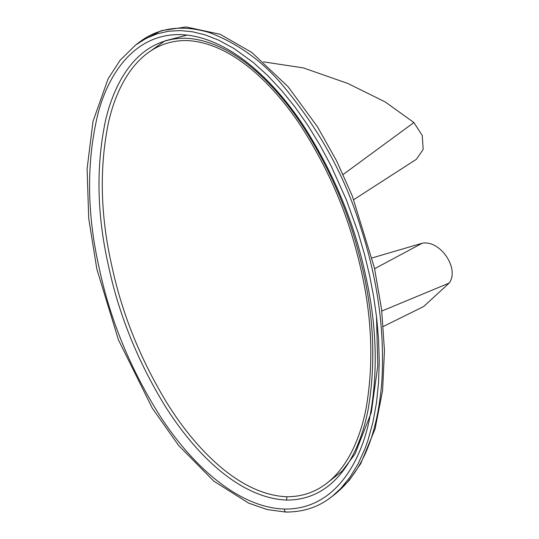 <?xml version="1.0" encoding="UTF-8"?>
<svg xmlns="http://www.w3.org/2000/svg" width="539" height="539" viewBox="0 0 539 539"><rect width="100%" height="100%" fill="white"/><g stroke="black" fill="none" stroke-linecap="round" stroke-linejoin="round"><path stroke-width="0.81" d="M135.532 45.094L120.116 60.26L108.137 78.721L92.998 121.396L87.102 168.7L88.699 218.342L96.831 269.035L118.472 339.947L152.348 408.272L178.618 445.45L213.889 481.206L248.701 503.156L267.189 509.557L285.623 512.05C303.08 512.131 318.158 507.233 330.879 497.356L334.268 494.782C366.816 468.869 378.324 425.055 381.821 381.666C384.839 331.465 377.839 280.179 360.813 227.808C345.034 175.903 318.536 127.871 281.311 83.707C261.166 60.2 237.173 43.154 209.334 32.562C181.549 24.343 158.075 27.664 138.921 42.52L135.532 45.094L145.928 38.478L157.132 33.809L168.646 31.222L180.343 30.568L192.443 31.761L205.218 34.9L218.591 40.122L234.115 48.571L253.458 62.639L267.654 75.527L281.634 90.478L294.968 106.998L307.937 125.493L320.018 145.213L331.128 165.945L346.483 200.124L358.139 232.599L364.479 254.273L369.565 275.328L373.615 296.349L376.694 318.071L378.587 339.624L379.247 361.554L378.54 382.73L376.424 403.172L372.873 422.515L367.901 440.471L365.011 448.569L358.064 463.938L349.926 477.305L340.742 488.516L332.509 496.082L327.86 499.532M343.134 174.515L413.891 122.535L422.232 135.471L423.169 149.424L416.371 159.308L353.752 199.652M263.483 61.857L303.322 67.894L347.898 83.484L385.331 102.019L413.891 122.535M374.618 268.712L422.219 243.23L372.112 257.918M383.323 326.452L423.627 306.556L449.189 283.069C459.814 268.658 440.282 239.801 422.219 243.23M381.794 311.057L449.189 283.069M286.708 500.091C237.308 497.948 192.699 450.2 164.658 405.328C137.533 360.786 118.849 314.459 108.608 266.347C96.939 215.223 95.888 166.733 105.435 120.871C114.874 79.779 139.096 37.925 185.2 38.215C231.662 40.021 274.6 83.41 302.278 125.351C328.851 166.659 347.837 209.92 359.23 255.149C373.621 309.157 376.566 360.759 368.049 409.957C359.54 453.966 335.588 500.118 286.708 500.091L286.741 496.749C239.127 494.809 195.138 448.185 167.386 403.698C140.538 359.607 122.016 313.678 111.829 265.909C100.261 215.135 99.21 167.07 108.669 121.693C117.987 80.978 141.993 40.169 186.481 40.553C231.265 42.19 273.529 84.515 300.917 126.072C327.213 166.928 346.025 209.812 357.35 254.718C371.627 308.355 374.551 359.52 366.116 408.225C357.728 451.85 333.911 496.904 286.741 496.749M284.565 509.059C332.448 509.726 359.243 466.195 368.966 421.545C378.284 375.683 377.185 327.119 365.671 275.847C354.81 224.163 334.483 174.724 304.69 127.534C275.112 81.685 228.61 36.066 180.248 34.597C135.505 33.795 108.763 72.482 97.977 113.635C86.307 162.098 86.786 213.909 99.425 269.069C110.394 320.584 130.782 369.828 160.582 416.809C190.132 462.381 236.466 507.61 284.565 509.059C284.41 511.201 284.922 512.144 286.115 511.875M325.785 484.096L342.211 471.059L354.992 453.986L371.283 412.571L377.792 365.86L376.518 316.541M187.114 35.055L164.88 40.89L146.675 53.765M334.268 494.782L349.104 480.519L360.739 463.634L375.063 428.963L382.569 390.687L384.469 350.586L381.605 309.467L374.437 267.876L352.297 195.94L336.545 160.763L317.437 126.739L287.981 86.597L251.834 52.465L220.161 34.28L186.123 26.95L161.37 30.649L140.025 41.698"/></g></svg>
